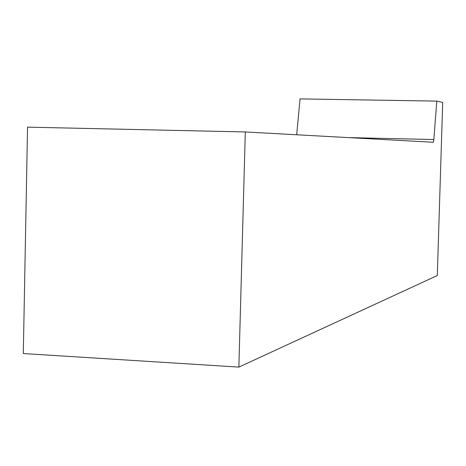 <?xml version="1.0" encoding="UTF-8"?>
<svg xmlns="http://www.w3.org/2000/svg" width="466" height="466" viewBox="0 0 466 466"><rect width="100%" height="100%" fill="white"/><g stroke="black" fill="none" stroke-linecap="round" stroke-linejoin="round"><path stroke-width="0.7" d="M238.866 367.103L23.3 353.548L27.552 127.148L245.308 131.954L238.866 367.103L437.3 275.54L442.7 102.38L436.793 101.11L300.04 98.897L296.731 134.418L297.058 134.796M296.726 134.779L296.731 134.418M245.308 131.954L433.304 142.27L433.852 139.538L348.114 137.598M433.852 139.538L436.793 101.11"/></g></svg>
